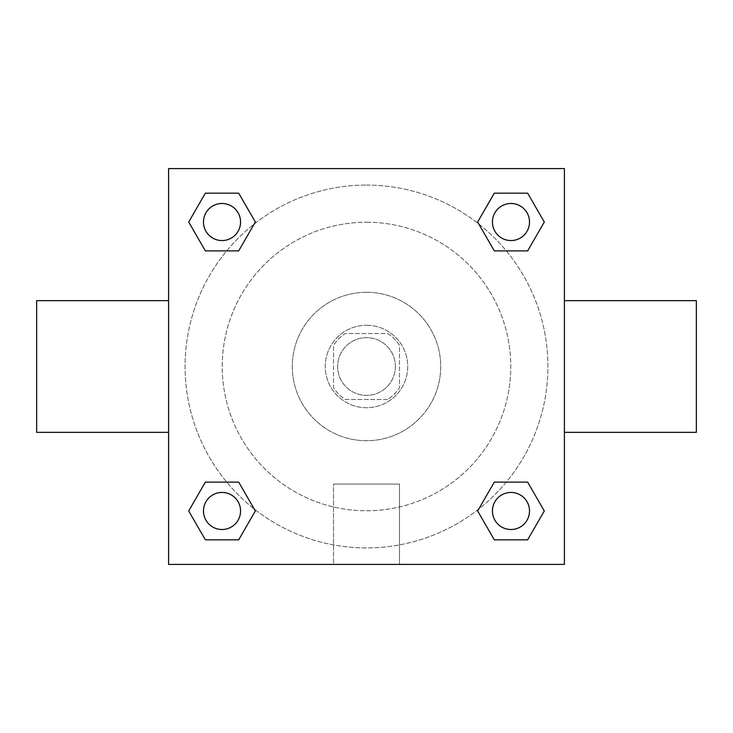 <?xml version="1.0" encoding="UTF-8"?>
<svg xmlns="http://www.w3.org/2000/svg" width="733" height="733" viewBox="0 0 733 733"><rect width="100%" height="100%" fill="white"/><g stroke="black" fill="none" stroke-linecap="round" stroke-linejoin="round"><path stroke-width="0.55" stroke-dasharray="3.67 2.75" d="M395.362 366.5A28.862 28.862 0 0 0 352.069 341.505A28.862 28.862 0 0 0 352.069 391.495A28.862 28.862 0 0 0 395.362 366.5A28.862 28.862 0 0 0 352.069 341.505A28.862 28.862 0 0 0 352.069 391.495A28.862 28.862 0 0 0 395.362 366.5M387.656 399.485L345.344 399.485A39.188 39.188 0 0 1 333.515 387.656L333.515 345.344A39.188 39.188 0 0 1 345.344 333.515L387.656 333.515A39.188 39.188 0 0 1 399.485 345.344L399.485 387.656A39.188 39.188 0 0 1 387.656 399.485L345.344 399.485A39.188 39.188 0 0 1 333.515 387.656L333.515 345.344A39.188 39.188 0 0 1 345.344 333.515L387.656 333.515A39.188 39.188 0 0 1 399.485 345.344L399.485 387.656A39.188 39.188 0 0 1 387.656 399.485M366.5 325.269A41.231 41.231 0 0 1 402.206 387.116A41.231 41.231 0 0 1 330.794 387.116A41.231 41.231 0 0 1 366.5 325.269A41.231 41.231 0 0 0 325.269 366.5A41.231 41.231 0 0 0 366.5 407.731A41.231 41.231 0 0 0 407.731 366.5A41.231 41.231 0 0 0 366.5 325.269M366.5 292.284A74.216 74.216 0 0 1 430.775 403.608A74.216 74.216 0 0 1 302.225 403.608A74.216 74.216 0 0 1 366.5 292.284A74.216 74.216 0 0 1 430.775 403.608A74.216 74.216 0 0 1 302.225 403.608A74.216 74.216 0 0 1 366.5 292.284M366.5 222.227A144.273 144.273 0 0 1 491.449 438.636A144.273 144.273 0 0 1 241.551 438.636A144.273 144.273 0 0 1 366.5 222.227A144.273 144.273 0 0 0 222.227 366.5A144.273 144.273 0 0 0 366.5 510.773A144.273 144.273 0 0 0 510.773 366.5A144.273 144.273 0 0 0 366.5 222.227M168.59 168.59L564.41 168.59L564.41 564.41L168.59 564.41L168.59 168.59L564.41 168.59L564.41 564.41L168.59 564.41L168.59 168.59L564.41 168.59L564.41 564.41L168.59 564.41L168.59 168.59M366.5 168.59L352.069 168.59L366.5 168.599M510.974 492.439A18.536 18.536 0 0 1 527.027 520.247A18.536 18.536 0 0 1 494.922 520.247A18.536 18.536 0 0 1 510.974 492.439A18.536 18.536 0 0 1 529.51 510.974A18.536 18.536 0 0 1 510.974 529.51A18.536 18.536 0 0 1 492.439 510.974A18.536 18.536 0 0 1 510.974 492.439M510.974 203.49A18.536 18.536 0 0 1 527.027 231.298A18.536 18.536 0 0 1 494.922 231.298A18.536 18.536 0 0 1 510.974 203.49A18.536 18.536 0 0 0 492.439 222.026A18.536 18.536 0 0 0 510.974 240.561A18.536 18.536 0 0 0 529.51 222.026A18.536 18.536 0 0 0 510.974 203.49M240.561 222.026A18.536 18.536 0 0 0 212.753 205.973A18.536 18.536 0 0 0 212.753 238.078A18.536 18.536 0 0 0 240.561 222.026A18.536 18.536 0 0 0 212.753 205.973A18.536 18.536 0 0 0 212.753 238.078A18.536 18.536 0 0 0 240.561 222.026A18.536 18.536 0 0 0 212.753 205.973A18.536 18.536 0 0 0 212.753 238.078A18.536 18.536 0 0 0 240.561 222.026M222.026 492.439A18.536 18.536 0 0 1 238.078 520.247A18.536 18.536 0 0 1 205.973 520.247A18.536 18.536 0 0 1 222.026 492.439A18.536 18.536 0 0 0 203.49 510.974A18.536 18.536 0 0 0 222.026 529.51A18.536 18.536 0 0 0 240.561 510.974A18.536 18.536 0 0 0 222.026 492.439M366.5 185.083A181.417 181.417 0 0 1 523.609 457.209A181.417 181.417 0 0 1 209.391 457.209A181.417 181.417 0 0 1 366.5 185.083A181.417 181.417 0 0 0 185.083 366.5A181.417 181.417 0 0 0 366.5 547.918A181.417 181.417 0 0 0 547.918 366.5A181.417 181.417 0 0 0 366.5 185.083M564.41 352.069L564.41 380.931L564.401 352.069M333.515 564.41L399.485 564.41L333.515 564.41L333.515 484.055L399.485 484.055L333.515 484.055L399.485 484.055L333.515 484.055L333.515 564.41L399.485 564.41L333.515 564.41M168.59 380.931L168.59 352.069L168.599 380.931M380.931 168.59L352.069 168.59L380.931 168.599M205.359 539.836L188.702 510.974L205.359 482.112L188.702 510.974L205.359 539.836M238.692 482.112L255.35 510.974L238.692 539.836L255.35 510.974L238.692 482.112M494.308 250.888L477.65 222.026L494.308 193.164L477.65 222.026L494.308 250.888M527.641 193.164L544.298 222.026L527.641 250.888L544.298 222.026L527.641 193.164M205.359 250.888L188.702 222.026L205.359 193.164L188.702 222.026L205.359 250.888M238.692 193.164L255.35 222.026L238.692 250.888L255.35 222.026L238.692 193.164M494.308 539.836L477.65 510.974L494.308 482.112L477.65 510.974L494.308 539.836M527.641 482.112L544.298 510.974L527.641 539.836L544.298 510.974L527.641 482.112M168.59 366.5L168.59 300.658L168.59 366.5M564.41 366.5L564.41 300.658L564.41 366.5M696.35 300.658L696.35 432.342M36.65 432.342L36.65 300.658M399.485 484.055L399.485 564.41L399.485 484.055M529.51 510.974A18.536 18.536 0 0 0 501.702 494.922A18.536 18.536 0 0 0 501.702 527.027A18.536 18.536 0 0 0 529.51 510.974M240.561 510.974A18.536 18.536 0 0 0 212.753 494.922A18.536 18.536 0 0 0 212.753 527.027A18.536 18.536 0 0 0 240.561 510.974M529.51 222.026A18.536 18.536 0 0 0 501.702 205.973A18.536 18.536 0 0 0 501.702 238.078A18.536 18.536 0 0 0 529.51 222.026"/><path stroke-width="1.1" d="M168.59 168.59L564.41 168.59L564.41 564.41L168.59 564.41L168.59 168.59M205.359 482.112L238.692 482.112L255.35 510.974L238.692 539.836L205.359 539.836L188.702 510.974L205.359 482.112L238.692 482.112L205.359 482.112M494.308 193.164L527.641 193.164L544.298 222.026L527.641 250.888L494.308 250.888L477.65 222.026L494.308 193.164L527.641 193.164L494.308 193.164M205.359 193.164L238.692 193.164L255.35 222.026L238.692 250.888L205.359 250.888L188.702 222.026L205.359 193.164L238.692 193.164L205.359 193.164M494.308 482.112L527.641 482.112L544.298 510.974L527.641 539.836L494.308 539.836L477.65 510.974L494.308 482.112L527.641 482.112L494.308 482.112M564.41 432.342L696.35 432.342L696.35 300.658L564.41 300.658M168.59 300.658L36.65 300.658L36.65 432.342L168.59 432.342M527.641 539.836L494.308 539.836L527.641 539.836M529.51 510.974A18.536 18.536 0 0 0 501.702 494.922A18.536 18.536 0 0 0 501.702 527.027A18.536 18.536 0 0 0 529.51 510.974M238.692 539.836L205.359 539.836L238.692 539.836M240.561 510.974A18.536 18.536 0 0 0 212.753 494.922A18.536 18.536 0 0 0 212.753 527.027A18.536 18.536 0 0 0 240.561 510.974M527.641 250.888L494.308 250.888L527.641 250.888M529.51 222.026A18.536 18.536 0 0 0 501.702 205.973A18.536 18.536 0 0 0 501.702 238.078A18.536 18.536 0 0 0 529.51 222.026M238.692 250.888L205.359 250.888L238.692 250.888M240.561 222.026A18.536 18.536 0 0 0 212.753 205.973A18.536 18.536 0 0 0 212.753 238.078A18.536 18.536 0 0 0 240.561 222.026"/></g></svg>
